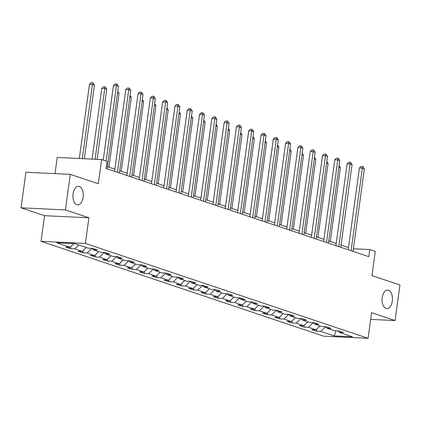 <?xml version="1.0" encoding="UTF-8"?>
<svg xmlns="http://www.w3.org/2000/svg" width="421" height="421" viewBox="0 0 421 421"><rect width="100%" height="100%" fill="white"/><g stroke="black" fill="none" stroke-linecap="round" stroke-linejoin="round"><path stroke-width="0.63" d="M382.221 297.647A9.273 5.184 -87.3 0 1 387.709 290.08A9.273 5.184 -87.3 0 1 392.309 301.031A9.273 5.184 -87.3 0 1 386.825 308.598A9.273 5.184 -87.3 0 1 382.221 297.647M73.07 193.886A9.273 5.184 -87.3 0 1 78.559 186.324A9.273 5.184 -87.3 0 1 83.158 197.275A9.273 5.184 -87.3 0 1 77.669 204.843A9.273 5.184 -87.3 0 1 73.07 193.886M41.032 241.301L323.696 336.174L368.08 338.295L85.41 243.427L41.032 241.301L44.542 215.689L88.92 217.815L65.429 209.932L21.05 207.806L44.542 215.689M21.05 207.806L25.923 172.231L70.302 174.357L98.288 183.745L101.598 159.559L57.219 157.433L55.004 173.626M370.669 319.397L395.077 320.565L399.95 284.991L371.969 275.602L375.279 251.411L369.764 249.558L353.408 248.774M65.429 209.932L70.302 174.357M338.047 330.89L339.005 332.301L343.383 332.506L338.652 330.922L334.274 330.711L326.707 328.17L331.085 328.38L326.354 326.796L321.976 326.585L314.408 324.044L318.786 324.254L314.055 322.665L309.682 322.46L302.115 319.918L306.493 320.128L301.762 318.539L297.384 318.329L289.816 315.792L294.195 316.003L289.464 314.413L285.085 314.203L277.518 311.666L281.896 311.872L277.165 310.288L272.792 310.077L265.225 307.535L269.603 307.746L264.872 306.156L260.494 305.951L252.926 303.409L257.305 303.62L252.574 302.031L248.195 301.82L240.628 299.284L245.006 299.494L240.275 297.905L235.902 297.694L228.335 295.158L232.708 295.363L227.982 293.779L223.604 293.569L216.036 291.027L220.415 291.237L215.684 289.653L211.305 289.443L203.738 286.901L208.116 287.111L203.385 285.522L199.012 285.312L191.444 282.775L195.818 282.986L191.092 281.396L186.714 281.186L179.146 278.649L183.524 278.855L178.793 277.271L174.415 277.06L166.848 274.518L171.226 274.729L166.495 273.145L162.117 272.934L154.554 270.393L158.928 270.603L154.202 269.014L149.823 268.808L142.256 266.267L146.634 266.477L141.903 264.888L137.525 264.677L129.957 262.141L134.336 262.351L129.605 260.762L125.226 260.552L117.664 258.01L122.037 258.22L117.312 256.636L112.933 256.426L105.366 253.884L109.744 254.095L105.013 252.505L100.635 252.3L93.067 249.758L97.446 249.969L92.715 248.379L88.336 248.169L74.938 243.675L56.709 242.801L70.107 247.301L65.729 247.09L70.46 248.674L70.733 246.69M339.005 332.301L352.403 336.795L334.174 335.926L320.77 331.427L316.392 331.216L316.666 329.227M70.46 248.674L74.838 248.885L82.405 251.426L78.027 251.216L82.753 252.805L87.131 253.016L94.699 255.552L90.32 255.342L95.051 256.931L99.43 257.142L106.997 259.678L102.619 259.473L107.35 261.057L111.728 261.267L119.296 263.809L114.917 263.599L119.643 265.183L124.021 265.393L131.589 267.935L127.21 267.724L131.941 269.314L136.32 269.519L143.887 272.061L139.509 271.85L144.24 273.44L148.618 273.65L156.186 276.187L151.807 275.981L156.538 277.565L160.911 277.776L168.479 280.318L164.101 280.107L168.832 281.691L173.21 281.902L180.777 284.443L176.399 284.233L181.13 285.822L185.508 286.027L193.076 288.569L188.697 288.359L193.428 289.948L197.802 290.158L205.369 292.695L200.991 292.484L205.722 294.074L210.1 294.284L217.668 296.821L213.289 296.616L218.02 298.2L222.399 298.41L229.966 300.952L225.588 300.741L230.319 302.331L234.692 302.536L242.259 305.078L237.881 304.867L242.612 306.456L246.99 306.667L254.558 309.203L250.179 308.993L254.91 310.582L259.289 310.793L266.856 313.329L262.478 313.124L267.209 314.708L271.582 314.919L279.149 317.46L274.776 317.25L279.502 318.834L283.88 319.044L291.448 321.586L287.069 321.376L291.8 322.965L296.179 323.175L303.746 325.712L299.368 325.501L304.099 327.091L308.477 327.301L316.039 329.838L311.666 329.632L316.392 331.216M101.598 159.559L107.118 161.411L106.145 168.526L368.791 256.673L369.764 249.558M325.754 326.764L326.707 328.17M316.039 329.838L320.034 325.933M308.477 327.301L313.245 322.628M313.456 322.639L314.408 324.044M303.746 325.712L307.735 321.807M296.179 323.175L300.947 318.502M301.157 318.513L302.115 319.918M291.448 321.586L295.437 317.676M283.88 319.044L288.653 314.376M288.864 314.382L289.816 315.792M279.149 317.46L283.144 313.55M271.582 314.919L276.355 310.245M276.565 310.256L277.518 311.666M266.856 313.329L270.845 309.424M259.289 310.793L264.056 306.12M264.267 306.13L265.225 307.535M254.558 309.203L258.547 305.299M246.99 306.667L251.763 301.994M251.974 302.004L252.926 303.409M242.259 305.078L246.253 301.168M234.692 302.536L239.465 297.868M239.675 297.879L240.628 299.284M229.966 300.952L233.955 297.042M222.399 298.41L227.166 293.737M227.377 293.747L228.335 295.158M217.668 296.821L221.656 292.916M210.1 294.284L214.873 289.611M215.078 289.622L216.036 291.027M205.369 292.695L209.363 288.79M197.802 290.158L202.575 285.485M202.785 285.496L203.738 286.901M193.076 288.569L197.065 284.659M185.508 286.027L190.276 281.36M190.487 281.37L191.444 282.775M180.777 284.443L184.766 280.533M173.21 281.902L177.983 277.228M178.188 277.239L179.146 278.649M168.479 280.318L172.473 276.408M160.911 277.776L165.685 273.103M165.895 273.113L166.848 274.518M156.186 276.187L160.175 272.282M148.618 273.65L153.386 268.977M153.597 268.987L154.554 270.393M143.887 272.061L147.876 268.156M136.32 269.519L141.093 264.851M141.298 264.862L142.256 266.267M131.589 267.935L135.583 264.025M124.021 265.393L128.794 260.72M129.005 260.731L129.957 262.141M119.296 263.809L123.285 259.899M111.728 261.267L116.496 256.594M116.706 256.605L117.664 258.01M106.997 259.678L110.986 255.773M99.43 257.142L104.203 252.468M104.408 252.479L105.366 253.884M94.699 255.552L98.693 251.647M87.131 253.016L91.904 248.343M92.115 248.353L93.067 249.758M82.405 251.426L86.394 247.516M74.838 248.885L78.827 244.98M70.107 247.301L73.859 243.622M88.92 217.815L85.41 243.427M395.077 320.565L371.585 312.682L368.08 338.295M348.488 247.595L341.052 245.101M336.195 243.47L328.754 240.975M323.896 239.344L316.455 236.844M311.598 235.218L304.157 232.718M299.305 231.087L291.864 228.592M287.006 226.961L279.565 224.467M274.708 222.835L267.267 220.336M262.415 218.71L254.973 216.21M250.116 214.578L242.675 212.084M237.818 210.453L230.376 207.958M225.524 206.327L218.083 203.827M213.226 202.201L205.785 199.701M200.928 198.075L193.486 195.576M188.634 193.944L181.193 191.45M176.336 189.818L168.895 187.324M164.037 185.693L156.596 183.193M151.744 181.567L144.303 179.067M139.446 177.436L132.005 174.941M127.147 173.31L119.706 170.815M114.854 169.184L107.413 166.684M334.174 335.926L336.079 330.795M320.77 331.427L325.544 326.754M82.753 252.805L83.026 250.816M95.051 256.931L95.325 254.942M107.35 261.057L107.623 259.068M119.643 265.183L119.917 263.193M131.941 269.314L132.215 267.324M144.24 273.44L144.514 271.45M156.538 277.565L156.807 275.576M168.832 281.691L169.105 279.702M181.13 285.822L181.404 283.833M193.428 289.948L193.697 287.959M205.722 294.074L205.995 292.085M218.02 298.2L218.294 296.21M230.319 302.331L230.587 300.341M242.612 306.456L242.885 304.467M254.91 310.582L255.184 308.593M267.209 314.708L267.477 312.719M279.502 318.834L279.776 316.85M291.8 322.965L292.074 320.976M304.099 327.091L304.367 325.101M106.118 161.075L116.459 85.605L118.427 86.268L107.113 168.853M103.234 160.106L113.459 85.463L116.459 85.605L116.401 83.911L117.191 84.174L118.427 86.268M113.459 85.463L115.201 83.853L116.401 83.911M84.353 158.733L94.441 85.121L92.467 84.458L89.468 84.316L79.306 158.491M89.468 84.316L91.215 82.705L92.415 82.763L92.467 84.458L82.306 158.633M92.415 82.763L93.199 83.026L94.441 85.121M117.443 172.315L128.752 89.731L130.726 90.394L119.411 172.978M114.554 171.347L125.753 89.589L128.752 89.731L128.7 88.036L129.489 88.299L130.726 90.394M125.753 89.589L127.5 87.978L128.7 88.036M129.736 176.441L141.051 93.857L143.019 94.52L131.71 177.104M126.853 175.473L138.051 93.715L141.051 93.857L140.993 92.162L141.782 92.431L143.019 94.52M138.051 93.715L139.798 92.104L140.993 92.162M97.135 159.343L106.734 89.247L104.766 88.584L101.766 88.442L92.088 159.101M101.766 88.442L103.508 86.831L104.708 86.889L104.766 88.584L95.083 159.249M104.708 86.889L105.497 87.152L106.734 89.247M108.918 167.195L119.032 93.373L117.522 92.867M117.743 91.262L119.032 93.373M142.035 180.572L153.349 97.988L155.317 98.646L144.003 181.23M139.151 179.604L150.35 97.84L153.349 97.988L153.291 96.293L154.081 96.556L155.317 98.646M150.35 97.84L152.092 96.235L153.291 96.293M154.333 184.698L165.642 102.114L167.616 102.777L156.302 185.361M151.444 183.73L162.643 101.971L165.642 102.114L165.59 100.419L166.379 100.682L167.616 102.777M162.643 101.971L164.39 100.361L165.59 100.419M166.627 188.824L177.941 106.239L179.909 106.902L168.6 189.487M163.743 187.855L174.941 106.097L177.941 106.239L177.888 104.545L178.672 104.808L179.909 106.902M174.941 106.097L176.688 104.487L177.888 104.545M121.216 171.321L131.331 97.498L129.821 96.993M130.042 95.393L131.331 97.498M133.515 175.446L143.624 101.624L142.119 101.119M142.335 99.519L143.624 101.624M145.808 179.572L155.923 105.755L154.412 105.245M154.633 103.645L155.923 105.755M178.925 192.95L190.239 110.365L192.208 111.028L180.893 193.613M176.041 191.981L187.24 110.223L190.239 110.365L190.181 108.671L190.971 108.939L192.208 111.028M187.24 110.223L188.982 108.613L190.181 108.671M158.107 183.703L168.221 109.881L166.711 109.376M166.932 107.771L168.221 109.881M191.223 197.081L202.533 114.496L204.506 115.154L193.192 197.738M188.334 196.112L199.538 114.349L202.533 114.496L202.48 112.802L203.269 113.065L204.506 115.154M199.538 114.349L201.28 112.744L202.48 112.802M170.405 187.829L180.514 114.007L179.009 113.502M179.225 111.897L180.514 114.007M203.517 201.206L214.831 118.622L216.799 119.28L205.49 201.87M200.633 200.238L211.831 118.48L214.831 118.622L214.778 116.927L215.563 117.191L216.799 119.28M211.831 118.48L213.579 116.87L214.778 116.927M182.698 191.955L192.813 118.133L191.302 117.627M191.523 116.028L192.813 118.133M215.815 205.332L227.13 122.748L229.098 123.411L217.783 205.995M212.931 204.364L224.13 122.606L227.13 122.748L227.072 121.053L227.861 121.316L229.098 123.411M224.13 122.606L225.872 120.995L227.072 121.053M194.997 196.081L205.111 122.264L203.601 121.753M203.822 120.153L205.111 122.264M228.114 209.458L239.423 126.874L241.396 127.537L230.082 210.121M225.224 208.49L236.428 126.732L239.423 126.874L239.37 125.179L240.159 125.447L241.396 127.537M236.428 126.732L238.17 125.121L239.37 125.179M207.295 200.207L217.404 126.389L215.899 125.884M216.115 124.279L217.404 126.389M240.407 213.589L251.721 130.999L253.689 131.662L242.38 214.247M237.523 212.621L248.722 130.857L251.721 130.999L251.669 129.305L252.453 129.573L253.689 131.662M248.722 130.857L250.469 129.252L251.669 129.305M219.588 204.338L229.703 130.515L228.193 130.01M228.414 128.405L229.703 130.515M252.705 217.715L264.02 135.13L265.988 135.788L254.673 218.373M249.821 216.747L261.02 134.983L264.02 135.13L263.962 133.436L264.751 133.699L265.988 135.788M261.02 134.983L262.762 133.378L263.962 133.436M231.887 208.463L242.001 134.641L240.491 134.136M240.712 132.536L242.001 134.641M265.004 221.841L276.313 139.256L278.286 139.919L266.972 222.504M262.115 220.872L273.318 139.114L276.313 139.256L276.26 137.562L277.05 137.825L278.286 139.919M273.318 139.114L275.06 137.504L276.26 137.562M244.185 212.589L254.295 138.772L252.789 138.262M253.005 136.662L254.295 138.772M277.297 225.966L288.611 143.382L290.579 144.045L279.27 226.63M274.413 224.998L285.612 143.24L288.611 143.382L288.559 141.688L289.343 141.951L290.579 144.045M285.612 143.24L287.359 141.63L288.559 141.688M256.478 216.715L266.593 142.898L265.083 142.393M265.304 140.788L266.593 142.898M289.595 230.098L300.91 147.508L302.878 148.171L291.564 230.755M286.712 229.124L297.91 147.366L300.91 147.508L300.852 145.813L301.641 146.082L302.878 148.171M297.91 147.366L299.652 145.761L300.852 145.813M268.777 220.846L278.891 147.024L277.381 146.519M277.602 144.913L278.891 147.024M301.894 234.223L313.203 151.639L315.176 152.297L303.862 234.881M299.005 233.255L310.209 151.492L313.203 151.639L313.15 149.944L313.94 150.208L315.176 152.297M310.209 151.492L311.95 149.887L313.15 149.944M281.075 224.972L291.185 151.15L289.68 150.644M289.895 149.045L291.185 151.15M314.187 238.349L325.501 155.765L327.475 156.428L316.16 239.012M311.303 237.381L322.502 155.623L325.501 155.765L325.449 154.07L326.233 154.333L327.475 156.428M322.502 155.623L324.249 154.012L325.449 154.07M293.369 229.098L303.483 155.275L301.973 154.77M302.194 153.17L303.483 155.275M326.486 242.475L337.8 159.891L339.768 160.554L328.459 243.138M323.602 241.507L334.8 159.748L337.8 159.891L337.742 158.196L338.531 158.459L339.768 160.554M334.8 159.748L336.542 158.138L337.742 158.196M305.667 233.223L315.782 159.406L314.271 158.901M314.492 157.296L315.782 159.406M338.784 246.601L350.093 164.016L352.067 164.679L340.752 247.264M335.895 245.632L347.099 163.874L350.093 164.016L350.04 162.322L350.83 162.59L352.067 164.679M347.099 163.874L348.841 162.264L350.04 162.322M317.966 237.355L328.075 163.532L326.57 163.027M326.785 161.422L328.075 163.532M351.077 250.732L362.392 168.147L364.365 168.805L353.051 251.39M348.193 249.764L359.392 168L362.392 168.147L362.339 166.453L363.123 166.716L364.365 168.805M359.392 168L361.139 166.395L362.339 166.453M330.264 241.48L340.373 167.658L338.863 167.153M339.084 165.553L340.373 167.658"/></g></svg>
